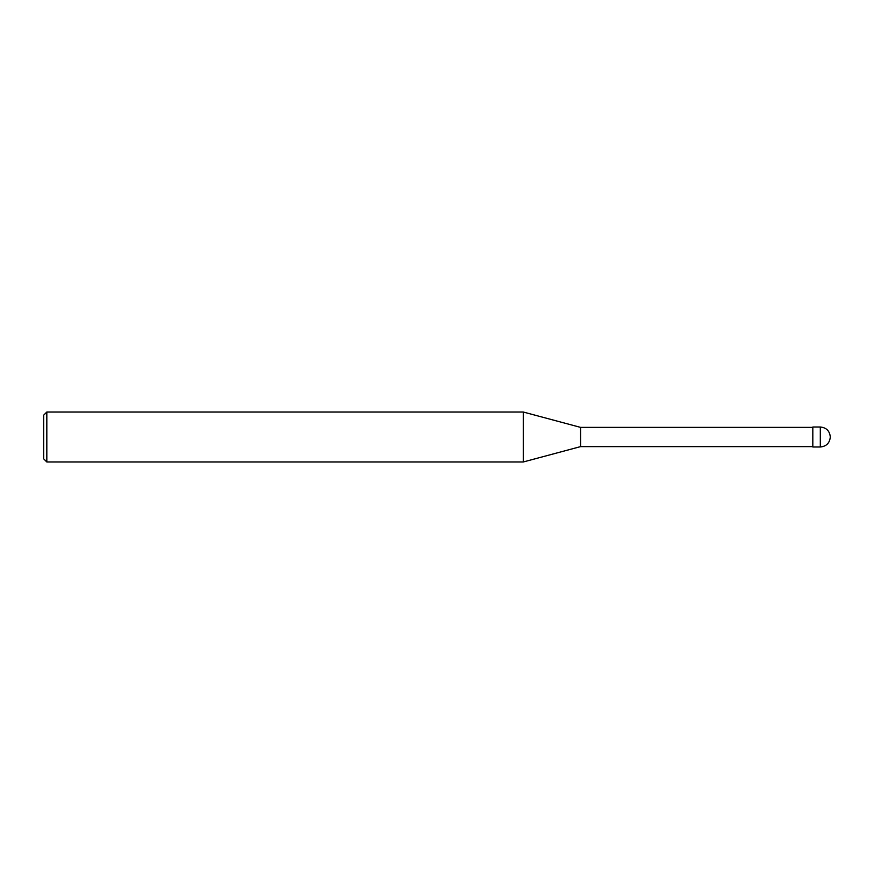 <?xml version="1.0" encoding="UTF-8"?>
<svg xmlns="http://www.w3.org/2000/svg" width="874" height="874" viewBox="0 0 874 874"><rect width="100%" height="100%" fill="white"/><g stroke="black" fill="none" stroke-linecap="round" stroke-linejoin="round"><path stroke-width="1.31" d="M820.315 427.015L812.82 427.015L812.82 446.985L820.315 446.985C826.378 446.396 829.71 443.063 830.3 437C829.71 430.937 826.378 427.604 820.315 427.015L820.315 446.985M812.82 427.386L580.587 427.386L580.587 446.614L523.275 461.975L46.825 461.975L43.7 458.85L43.7 415.15L46.825 412.025L46.825 461.975M580.587 427.386L523.275 412.025L523.275 461.975M812.82 446.614L580.587 446.614M523.275 412.025L46.825 412.025"/></g></svg>
